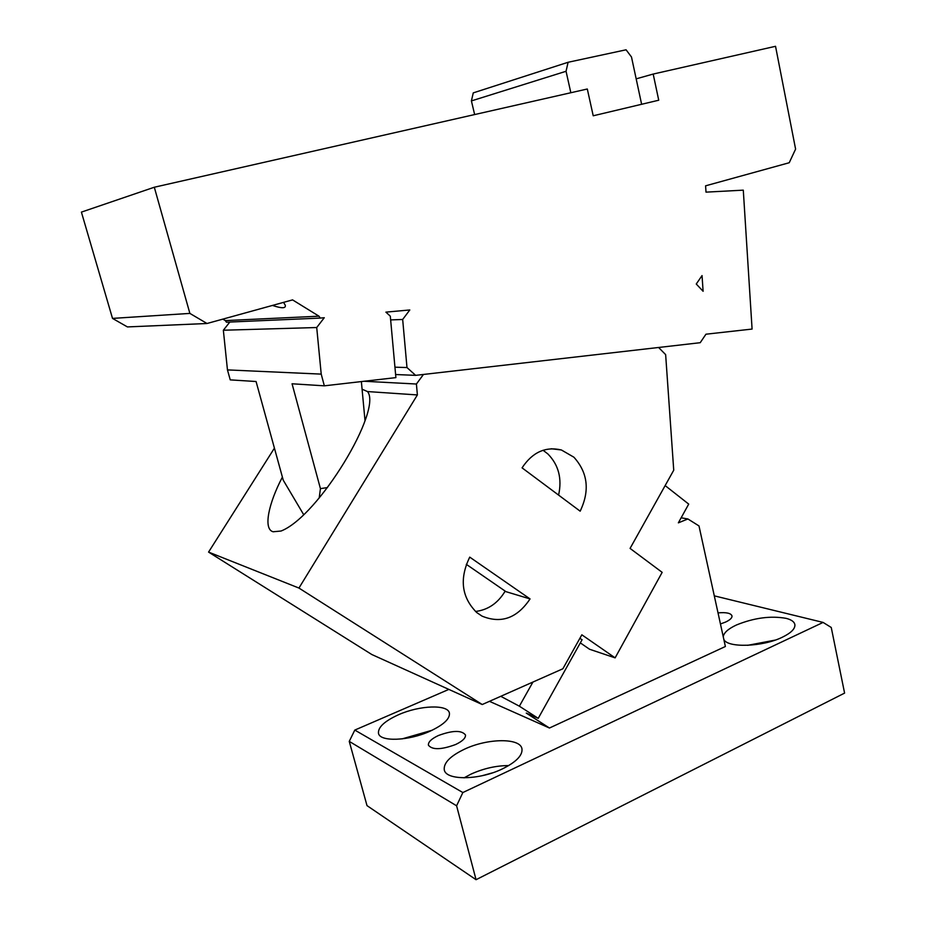 <?xml version="1.0" encoding="UTF-8"?>
<svg xmlns="http://www.w3.org/2000/svg" width="926" height="926" viewBox="0 0 926 926"><rect width="100%" height="100%" fill="white"/><g stroke="black" fill="none" stroke-linecap="round" stroke-linejoin="round"><path stroke-width="1.39" d="M665.146 485.583L688.712 504.103L678.364 522.843L687.902 518.965L681.154 517.796M687.902 518.965L698.991 525.933L725.382 646.498L549.454 728.021L489.449 701.329M582.118 639.658L538.226 718.345L526.257 713.089L549.454 728.021M538.226 718.345L519.37 706.191L500.758 696.317M532.936 682.045L519.37 706.191M714.293 595.858L823.098 622.422L831.247 627.469L844.593 693.099L476.057 879.7L367.009 805.632L349.252 741.379L456.599 805.794L476.057 879.7M456.599 805.794L462.85 792.54L354.797 730.082L448.832 689.407M349.252 741.379L354.797 730.082M823.098 622.422L462.85 792.54M718.02 612.896C726.389 612.144 731.054 613.186 732.026 616.022C732.119 617.989 729.966 620.015 725.567 622.075L720.451 623.962M402.046 738.902L432.106 730.255M430.081 731.181C408.667 741.066 379.579 742.027 378.468 733.207C377.97 727.211 384.66 721.065 398.516 714.745C419.663 705.242 448.149 704.165 449.423 713.159C449.99 718.831 443.542 724.838 430.081 731.181M464.053 777.84L471.068 774.09C483.638 768.441 496.186 765.605 508.687 765.582M502.459 768.869C478.997 780.398 445.464 780.583 444.248 769.656C443.612 762.781 450.395 755.94 464.586 749.146C487.724 738.138 520.551 737.733 521.975 748.926C522.646 755.408 516.141 762.063 502.459 768.869M481.775 775.803L492.377 772.886M723.241 636.718C723.854 632.724 728.253 628.812 736.448 624.981C754.065 617.827 770.629 615.616 786.139 618.348C791.58 619.737 794.496 621.913 794.913 624.888C795.098 628.939 790.897 633.048 782.331 637.227C762.63 646.985 727.385 648.084 723.831 639.403M747.664 645.329L775.189 640.097M455.661 744.504C441.297 749.817 432.21 750.048 428.402 745.175C428.113 742.015 431.447 738.798 438.415 735.522C452.652 730.278 461.669 730.093 465.477 734.966C465.778 738.045 462.514 741.217 455.661 744.504M274.42 448.138L208.57 552.093L371.812 654.52L482.238 704.524L562.869 668.78L581.841 634.808L615.119 657.865L589.538 649.242L580.324 642.887M208.57 552.093L298.936 588.056L482.238 704.524M362.078 389.198L367.495 391.559L417.383 394.939L416.411 384.024L423.46 374.451L658.594 347.481L665.644 354.623L673.734 470.2L630.074 548.412L662.159 572.349L615.119 657.865M581.968 639.924L579.965 638.164M417.383 394.939L298.936 588.056M530.054 598.925L469.737 557.128C459.215 578.854 461.553 597.328 476.751 612.561L482.041 616.126C501.128 623.95 517.136 618.221 530.054 598.925L505.017 591.378C497.806 603.254 487.967 609.945 475.501 611.473M573.912 457.212L561.376 449.967C545.483 446.274 532.381 452.247 522.067 467.85L580.162 511.187C589.955 490.722 587.871 472.723 573.912 457.212M364.115 381.257L416.411 384.024M282.395 477.098C268.783 502.945 262.88 529.163 273.147 531.767L281.041 531.026C318.59 516.534 382.762 409.662 367.495 391.559M543.064 450.267L547.845 453.925C558.621 464.864 562.198 478.592 558.598 495.109M466.299 564.328L506.001 591.679M696.259 284.016L702.047 275.589L703.1 291.273L696.259 284.016M321.218 374.116L324.332 385.829L395.888 377.611L390.309 316.183L385.899 312.131L409.801 309.967L402.671 319.47L406.989 367.553L415.635 375.354L700.206 342.701L705.959 334.205L752.086 329.066L743.289 190.154L706.006 192.145L705.589 185.825L789.23 162.733L795.596 149.109L775.537 46.3L653.189 74.057L658.733 100.216L593.219 115.785L587.304 89L154.306 187.237L189.876 313.405L207.019 323.498L292.558 299.885L319.007 316.194L320.269 318.081L324.274 317.722L316.715 327.526L223.351 330.235L227.46 369.902L321.218 374.116L316.715 327.526M415.635 375.354L395.61 374.532M406.989 367.553L394.939 367.182M402.671 319.47L390.645 319.91M324.332 385.829L292.06 383.781L320.431 488.627L327.445 487.574M229.833 322.04L223.351 330.235M320.269 318.081L226.43 322.19L225.319 320.593L319.007 316.194M283.553 302.362L285.289 305.267C285.995 308.485 281.724 308.532 272.452 305.43M222.853 319.123L225.319 320.593M189.876 313.405L112.509 318.405L127.418 326.924L207.019 323.498M112.509 318.405L81.407 212.112L154.306 187.237M641.625 104.279L636.174 78.849L653.189 74.057M303.728 514.752L283.252 480.2L256.074 381.512L230.238 379.88L227.46 369.902M636.174 78.849L631.486 56.984L626.08 49.796L568.101 62.273L566.052 71.279L471.403 100.911L473.267 92.878L568.101 62.273M474.644 114.558L471.403 100.911M570.844 92.739L566.052 71.279M365.029 420.832L361.371 381.581M319.204 497.98L320.431 488.627M561.376 449.967L551.225 448.751"/></g></svg>
